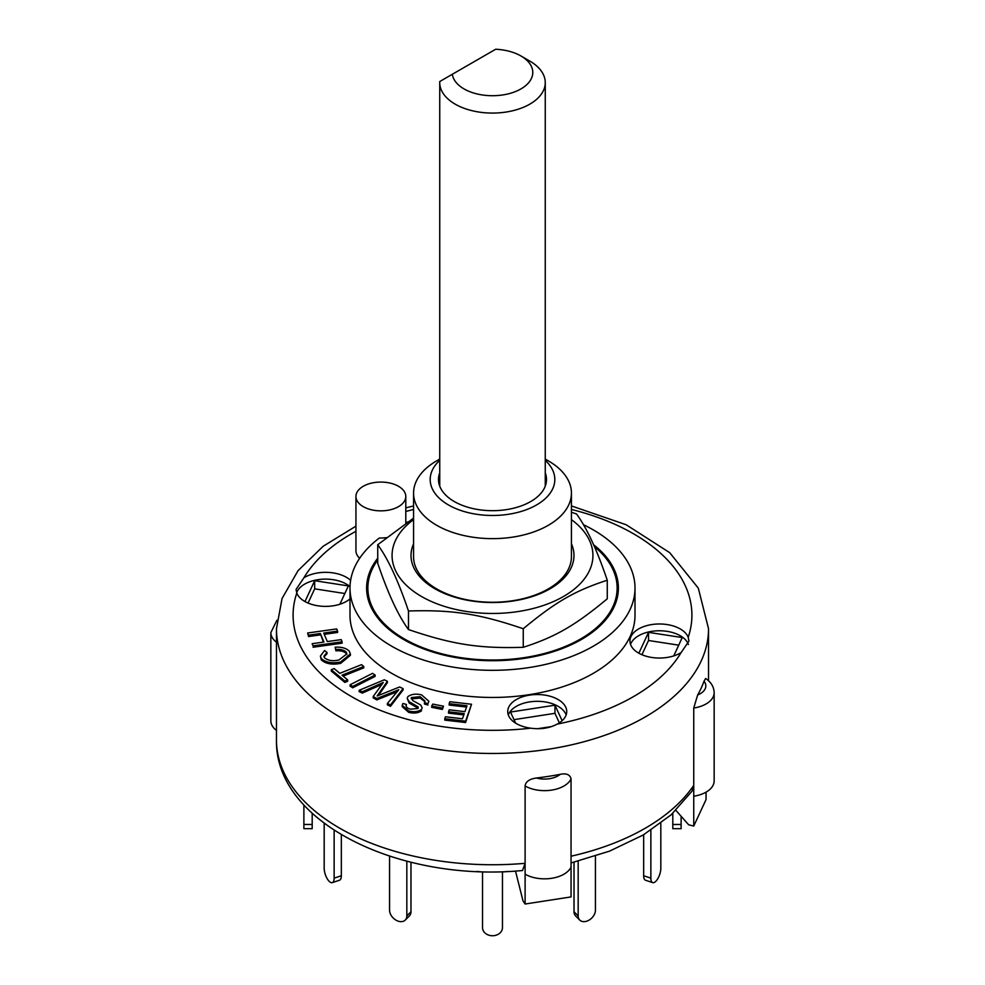 <?xml version="1.0" encoding="UTF-8"?>
<svg xmlns="http://www.w3.org/2000/svg" width="985" height="985" viewBox="0 0 985 985"><rect width="100%" height="100%" fill="white"/><g stroke="black" fill="none" stroke-linecap="round" stroke-linejoin="round"><path stroke-width="1.48" d="M452.324 74.269L495.664 49.25A40.299 23.271 180 0 1 520.991 55.997A40.299 23.271 180 0 1 509.368 93.575A40.299 23.271 180 0 1 452.324 74.269L439.778 81.521A52.759 30.461 0 0 0 439.741 82.617A52.759 30.461 0 0 0 492.5 113.078A52.759 30.461 0 0 0 545.259 82.617A52.759 30.461 0 0 0 529.807 61.082L520.991 55.997M371.222 605.319A121.315 70.034 0 0 0 371.419 607.917M613.581 607.917A121.315 70.034 0 0 0 613.778 605.319M613.064 606.957L613.064 608.939M616.314 596.996L616.314 601.182L616.314 596.996M611.82 611.217L610.897 611.217M367.171 594.829A125.883 72.681 180 0 1 367.934 591.135M617.066 591.135A125.883 72.681 180 0 1 617.829 594.829M536.96 656.047L537.785 655.764M368.685 601.182L368.685 596.996L368.685 601.182M377.735 559.997A124.639 71.954 0 0 0 367.861 588.045A124.639 71.954 0 0 0 492.5 660.012A124.639 71.954 0 0 0 617.139 588.045A124.639 71.954 0 0 0 594.398 546.613M367.873 588.39A124.639 71.954 0 0 0 367.861 588.722A124.639 71.954 0 0 0 492.5 660.689A124.639 71.954 0 0 0 617.139 588.722A124.639 71.954 0 0 0 617.127 588.39M439.741 459.084L436.687 460.845A78.935 45.569 0 0 0 413.565 493.066L413.565 556.685A78.935 45.569 0 0 0 436.687 588.907A78.935 45.569 0 0 0 548.313 588.907A78.935 45.569 0 0 0 571.435 556.685L571.435 493.066A78.935 45.569 0 0 0 548.313 460.845L545.259 459.084M413.565 543.806A81.484 47.046 0 0 0 452.152 596.356A81.484 47.046 0 0 0 550.122 588.747A81.484 47.046 0 0 0 571.435 543.806M413.565 519.637A100.433 57.98 0 0 0 421.481 596.479A100.433 57.98 0 0 0 559.172 598.843A100.433 57.98 0 0 0 571.435 519.637M571.435 512.225L576.52 513.985C586.764 527.898 597.021 549.987 607.265 580.239C575.141 590.618 555.38 602.032 523.257 628.75C479.363 613.79 452.374 609.616 408.479 610.995C398.236 580.744 387.979 558.655 377.735 544.73L413.565 518.122M377.735 544.73L377.735 563.297C387.979 593.549 398.236 615.637 408.479 629.55C452.374 644.51 479.363 648.684 523.257 647.305C555.38 636.926 575.141 625.512 607.265 598.806L607.265 580.239M523.257 628.75L523.257 647.305M408.479 610.995L408.479 629.55M312.196 813.314L312.196 824.47L303.885 824.47L303.885 828.68L312.196 828.68L312.196 824.47M303.885 804.979L303.885 824.47M574.021 911.741A9.973 7.055 135 0 0 575.597 915.915L579.759 920.076A9.973 7.055 -45 0 1 578.17 915.902L574.021 911.741L574.021 862.22M595.445 856.15L595.445 910.14A9.973 7.055 -45 0 1 589.424 919.904A9.973 7.055 -45 0 1 579.759 920.076M578.17 861.186L578.17 915.902M410.979 862.22L410.979 911.741L406.83 915.902A9.973 7.055 45 0 1 405.241 920.076A9.973 7.055 45 0 1 395.576 919.904A9.973 7.055 45 0 1 389.555 910.14L389.555 856.15M405.241 920.076L409.403 915.915A9.973 7.055 -135 0 0 410.979 911.741M406.83 861.186L406.83 915.902M672.804 824.47L672.804 828.68L681.115 828.68L681.115 824.47L672.804 824.47L672.804 813.314M681.115 816.257L681.115 824.47M643.661 875.751A9.973 4.075 108.4 0 0 645.495 880.221L652.686 882.622A9.973 4.075 -71.6 0 1 650.863 878.152L643.661 875.751L643.661 834.738M660.824 823.288L660.824 868.179A9.973 4.075 -71.6 0 1 657.98 878.374A9.973 4.075 -71.6 0 1 652.686 882.622M650.863 830.269L650.863 878.152M341.339 834.738L341.339 875.751L334.137 878.152A9.973 4.075 71.6 0 1 332.314 882.622A9.973 4.075 71.6 0 1 327.02 878.374A9.973 4.075 71.6 0 1 324.176 868.179L324.176 823.288M332.314 882.622L339.505 880.221A9.973 4.075 -108.4 0 0 341.339 875.751M334.137 830.269L334.137 878.152M476.715 871.417L482.527 871.984L482.527 927.611A9.973 8.139 0 0 0 492.5 935.75A9.973 8.139 0 0 0 502.473 927.611L502.473 871.984L508.285 871.417M444.764 718.755L445.454 716.784L462.458 718.767L464.255 713.62L448.532 711.786L449.222 709.816L464.945 711.65L467.001 705.765L449.16 703.684L449.837 701.726L471.519 704.25L465.597 721.18L444.764 718.755L444.764 720.109L465.597 722.534L465.597 721.18M463.8 714.925L448.532 713.14L448.532 711.786M466.545 707.07L449.16 705.038L449.16 703.684M465.597 722.534L471.519 704.25M312.134 643.697L323.93 642.048L320.347 633.527L308.551 635.19L307.628 632.998L336.685 628.923L337.609 631.102L323.708 633.059L327.303 641.567L341.204 639.622L342.127 641.801L313.058 645.889L312.134 643.697L313.058 645.889M323.388 642.121L320.347 633.527M320.347 634.894L308.551 636.544L308.551 635.19M308.551 636.544L307.628 632.998M324.25 634.34L337.609 632.468L337.609 631.102M313.058 647.243L342.127 643.168L342.127 641.801M347.668 679.909L344.824 681.054L331.28 669.714L334.137 668.581L339.8 673.321L361.557 664.653L363.773 666.5L342.017 675.168L347.668 679.909L347.668 681.263L344.824 682.408L344.824 681.054M344.824 682.408L331.28 671.068L331.28 669.714M343.112 676.092L363.773 667.855L363.773 666.5M431.701 705.974L432.834 704.09L443.496 706.196L442.363 708.092L431.701 705.974L431.701 707.341L442.363 709.446L442.363 708.092M442.363 709.446L443.496 706.196M350.081 684.772L372.527 673.358L375.113 675.045L352.667 686.459L350.081 684.772L350.081 686.126L352.667 687.813L352.667 686.459M352.667 687.813L375.113 676.399L375.113 675.045M349.232 651.097L350.401 653.954L340.675 661.982C332.265 663.668 325.801 662.523 321.295 658.546L320.396 656.072L324.558 650.543L326.995 652.378L323.93 656.232L324.521 657.808C328.214 660.701 333.053 661.403 339.037 659.938L346.892 653.855L346.227 652.119C343.974 649.977 340.527 649.103 335.885 649.484L335.171 647.194C341.45 646.813 346.141 648.118 349.232 651.097M350.401 653.954L350.401 655.308L340.675 663.336L340.675 661.982M340.675 663.336C332.265 665.023 325.801 663.878 321.295 659.913L321.295 658.546M321.295 659.913L320.396 656.072M324.016 656.896L326.995 653.732L326.995 652.378M346.806 654.557L346.227 652.119M346.227 653.486C343.974 651.344 340.527 650.457 335.885 650.839L335.885 649.484M335.885 650.839L335.171 647.194M424.929 701.726L420.164 698.033L420.164 696.678L411.435 697.565L411.164 698.427M420.164 698.033L411.435 698.919L411.435 697.565L412.653 700.507L420.657 704.952L422.159 707.759L421.555 709.397C418.366 711.736 414.069 712.278 408.689 710.998L402.237 705.309L402.939 703.462L406.423 704.472L406.029 705.58M422.159 707.759L421.555 709.397M421.555 710.751C418.366 713.103 414.069 713.633 408.689 712.352L402.237 706.664L402.237 705.309M406.165 706.282L406.423 704.472C405.488 706.43 406.719 707.993 410.105 709.163L417.935 708.535L418.132 706.885L409.169 701.702L407.224 698.377L407.864 696.641C411.262 694.154 415.83 693.551 421.568 694.844L428.857 701.258L427.946 703.684L424.461 702.674L425.015 701.061L420.164 696.678M417.935 708.535L418.132 706.885L418.132 708.24L409.169 703.056L409.169 701.702M409.169 703.056L407.224 698.377M428.857 701.258L427.946 703.684M427.946 705.038L424.461 704.029L424.461 702.674M387.364 703.499L398.79 689.722L376.812 698.55L373.192 696.53L383.3 682.47L362.308 691.753L359.18 690.288L384.285 679.81L387.413 681.275L377.107 696.001L399.578 686.976L403.087 688.613L390.491 704.952L387.364 703.499L387.364 704.854L390.491 706.319L390.491 704.952M397.164 691.667L394.222 692.911L394.222 691.556M394.222 692.911L376.812 699.904L376.812 698.55M376.812 699.904L373.192 697.885L373.192 696.53M381.614 684.563L378.388 686.003L378.388 684.637M378.388 686.003L362.308 693.12L362.308 691.753M362.308 693.12L359.18 691.655L359.18 690.288M378.4 694.166L378.4 695.484L387.413 682.63L387.413 681.275M390.491 706.319L403.087 689.968L403.087 688.613M525.104 863.316L525.104 874.175L525.104 863.316A216.035 124.726 180 0 1 339.739 828.213A216.035 124.726 180 0 1 276.465 740.018C274.778 823.004 400.378 882.4 522.542 870.518L525.104 863.316L525.104 785.968C525.67 781.634 529.45 778.987 536.419 778.015A216.035 124.726 0 0 0 560.231 774.333C566.35 773.065 569.958 774.579 571.054 778.864L571.054 896.916L525.104 904.021L522.986 900.832L515.5 871.036M692.073 791.115L693.748 785.365L693.748 708.03L697.639 694.991A216.035 124.726 0 0 0 704.016 681.251L705.617 678.48C711.145 682.199 713.99 686.939 714.15 692.726L714.15 780.92A27.42 15.834 0 0 1 693.748 796.225L693.748 826.07L706.06 799.549L706.06 792.149M693.748 826.07L688.675 824.802L675.895 810.372M278.94 760.223L279.395 762.008M693.748 785.365L693.748 796.225L693.748 785.365A216.035 124.726 180 0 1 571.054 856.211L571.054 867.059A27.42 15.834 0 0 1 551.637 878.3A27.42 15.834 0 0 1 525.104 874.175L525.104 904.021M276.908 620.255L270.85 632.629L270.85 720.823A27.42 15.834 0 0 0 276.465 730.427M514.01 719.653L554.949 713.325L559.357 722.83M641.937 654.717L648.536 640.496L678.727 645.163M308.059 603.066L314.671 588.845L344.848 593.512M515.635 723.175L510.489 712.057L554.949 705.186L554.949 713.325M638.859 653.215L648.536 632.358L682.248 637.566L673.74 655.912M648.536 632.358L648.536 640.496M304.981 601.564L314.671 580.707L314.671 588.845M554.949 705.186L562.139 720.688M551.575 726.561L537.699 728.703M314.671 580.707L348.37 585.915L339.862 604.261M681.115 652.562A29.501 17.028 180 0 1 638.575 653.055A29.501 17.028 180 0 1 629.944 641.013A29.501 17.028 180 0 1 656.17 624.084A29.501 17.028 180 0 1 688.207 637.27L688.934 641.112L681.115 652.562A199.413 115.134 180 0 1 557.239 724.086C549.531 728.186 540.703 729.553 530.743 728.186A29.501 17.028 180 0 1 516.374 723.606A29.501 17.028 180 0 1 507.731 711.564A29.501 17.028 180 0 1 537.231 694.536A29.501 17.028 180 0 1 566.732 711.564A29.501 17.028 180 0 1 557.239 724.086M688.38 644.51A29.501 17.028 0 0 0 659.531 630.769A29.501 17.028 0 0 0 630.535 644.399M349.995 598.892A29.501 17.028 180 0 1 304.71 601.404A29.501 17.028 180 0 1 296.793 593.105L296.066 589.461L303.885 577.813A29.501 17.028 180 0 1 350.623 580.374M350.02 586.629A29.501 17.028 0 0 0 319.805 579.439A29.501 17.028 0 0 0 296.657 592.748M566.141 714.962A29.501 17.028 0 0 0 537.231 701.32A29.501 17.028 0 0 0 508.322 714.962M359.648 558.286A24.933 14.393 180 0 1 355.942 550.738L355.942 496.465A24.933 14.393 180 0 1 380.875 482.071A24.933 14.393 180 0 1 405.795 496.465A24.933 14.393 180 0 1 390.405 509.762A24.933 14.393 180 0 1 363.243 506.635A24.933 14.393 180 0 1 355.942 496.465M583.403 524.685A142.505 82.272 180 0 1 635.005 588.045L635.005 615.182A142.505 82.272 180 0 1 492.5 697.454A142.505 82.272 180 0 1 349.995 615.182L349.995 588.045A142.505 82.272 180 0 1 379.447 537.97A24.933 14.393 180 0 0 386.329 537.638M405.795 522.764A142.505 82.272 180 0 1 407.568 521.988M635.005 588.045A142.505 82.272 180 0 1 492.5 670.317A142.505 82.272 180 0 1 349.995 588.045M593.561 544.717A125.883 72.681 180 0 1 618.383 588.045A125.883 72.681 180 0 1 540.667 655.197A125.883 72.681 180 0 1 403.493 639.437A125.883 72.681 180 0 1 366.617 588.045A125.883 72.681 180 0 1 377.735 558.199M413.565 493.066A78.935 45.569 0 0 0 436.687 525.288A78.935 45.569 0 0 0 522.703 535.175A78.935 45.569 0 0 0 571.435 493.066M545.259 460.352A62.314 35.977 180 0 1 531.358 507.632A62.314 35.977 180 0 1 448.434 504.936A62.314 35.977 180 0 1 439.741 460.352M545.259 472.837A54.003 31.175 180 0 1 546.503 479.498A54.003 31.175 180 0 1 513.173 508.309A54.003 31.175 180 0 1 454.307 501.55A54.003 31.175 180 0 1 438.497 479.498A54.003 31.175 180 0 1 439.741 472.837M408.689 712.352L408.689 710.998M560.231 774.333A19.109 11.032 180 0 1 536.419 778.015M525.104 785.968A27.42 15.834 0 0 0 551.637 790.105A27.42 15.834 0 0 0 571.054 778.864M704.016 681.251A19.109 11.032 180 0 1 697.639 694.991M693.748 708.03A27.42 15.834 0 0 0 714.15 692.726M270.85 632.629A27.42 15.834 0 0 0 276.465 642.22M276.465 740.018L276.465 628.75A216.035 124.726 0 0 0 339.739 716.945A216.035 124.726 0 0 0 575.166 743.983A216.035 124.726 0 0 0 708.535 628.75L698.316 588.144L669.689 552.659L626.152 524.746L571.435 505.933M530.743 728.186A199.413 115.134 180 0 1 351.497 696.592A199.413 115.134 180 0 1 296.793 593.105M303.885 577.813A199.413 115.134 180 0 1 355.942 531.284M405.795 511.51A199.413 115.134 180 0 1 413.565 509.454M571.435 509.454A199.413 115.134 180 0 1 688.207 637.27M545.259 486.159L545.259 82.617M439.741 486.159L439.741 82.617M367.861 588.045L367.861 588.722M617.139 588.045L617.139 588.722M571.054 862.934L609.456 851.175L643.267 834.972L671.191 814.78L692.11 791.066M708.535 680.733L708.535 628.75M413.565 505.933L405.795 507.866M355.942 526.15L323.178 546.244L298.073 570.611L282.042 598.548L276.465 628.75M405.795 523.183L405.795 496.465"/></g></svg>
